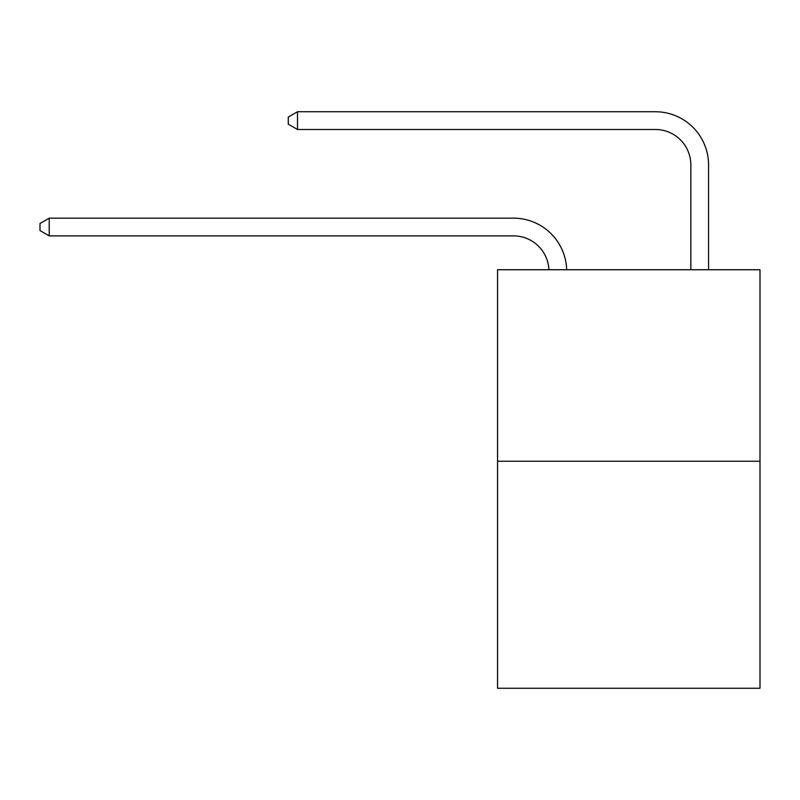<?xml version="1.0" encoding="UTF-8"?>
<svg xmlns="http://www.w3.org/2000/svg" width="800" height="800" viewBox="0 0 800 800"><rect width="100%" height="100%" fill="white"/><g stroke="black" fill="none" stroke-linecap="round" stroke-linejoin="round"><path stroke-width="1.2" d="M760 461.25L760 269.73L497.54 269.73L497.54 688.25L760 688.25L760 461.25L497.54 461.25M513.5 235.89A35.47 35.47 0 0 1 548.93 269.73A35.47 35.47 0 0 0 513.5 235.89A35.47 35.47 0 0 1 548.93 269.73A35.47 35.47 0 0 0 513.5 235.89A35.47 35.47 0 0 1 548.93 269.73A35.47 35.47 0 0 0 513.5 235.89A35.47 35.47 0 0 1 548.93 269.73A35.47 35.47 0 0 0 513.5 235.89A35.47 35.47 0 0 1 548.93 269.73A35.47 35.47 0 0 0 513.5 235.89A35.47 35.47 0 0 1 548.93 269.73A35.47 35.47 0 0 0 513.5 235.89A35.47 35.47 0 0 1 548.93 269.73A35.47 35.47 0 0 0 513.5 235.89A35.47 35.47 0 0 1 548.93 269.73A35.47 35.47 0 0 0 513.5 235.89A35.47 35.47 0 0 1 548.93 269.73A35.47 35.47 0 0 0 513.5 235.89A35.47 35.47 0 0 1 548.93 269.73A35.47 35.47 0 0 0 513.5 235.89A35.47 35.47 0 0 1 548.93 269.73A35.47 35.47 0 0 0 513.5 235.89A35.47 35.47 0 0 1 548.93 269.73A35.47 35.47 0 0 0 513.5 235.89A35.47 35.47 0 0 1 548.93 269.73A35.47 35.47 0 0 0 513.5 235.89A35.47 35.47 0 0 1 548.93 269.73A35.47 35.47 0 0 0 513.5 235.89A35.47 35.47 0 0 1 548.93 269.73A35.47 35.47 0 0 0 513.5 235.89A35.47 35.47 0 0 1 548.93 269.73A35.47 35.47 0 0 0 513.5 235.89A35.47 35.47 0 0 1 548.93 269.73A35.47 35.47 0 0 0 513.5 235.89A35.47 35.47 0 0 1 548.93 269.73A35.47 35.47 0 0 0 513.5 235.89A35.47 35.47 0 0 1 548.93 269.73A35.47 35.47 0 0 0 513.5 235.89A35.47 35.47 0 0 1 548.93 269.73A35.47 35.47 0 0 0 513.5 235.89A35.47 35.47 0 0 1 548.93 269.73A35.47 35.47 0 0 0 513.5 235.89A35.47 35.47 0 0 1 548.93 269.73A35.47 35.47 0 0 0 513.5 235.89A35.47 35.47 0 0 1 548.93 269.73A35.47 35.47 0 0 0 513.5 235.89A35.47 35.47 0 0 1 548.93 269.73A35.47 35.47 0 0 0 513.5 235.89A35.47 35.47 0 0 1 548.93 269.73A35.47 35.47 0 0 0 513.5 235.89A35.47 35.47 0 0 1 548.93 269.73A35.47 35.47 0 0 0 513.5 235.89A35.47 35.47 0 0 1 548.93 269.73A35.47 35.47 0 0 0 513.5 235.89L49.22 235.89L40 230.57L40 223.48L49.22 218.16L513.5 218.16A53.2 53.2 0 0 1 566.67 269.73M690.84 269.73L690.84 164.95A35.47 35.47 0 0 0 655.37 129.49L297.5 129.49L288.28 124.17L288.28 117.07L297.5 111.75L655.37 111.75A53.2 53.2 0.4 0 1 708.57 164.95L708.57 269.73M49.22 235.89L49.22 218.16L513.5 218.16M690.84 164.95A35.47 35.47 -179.6 0 0 655.37 129.49M297.5 129.49L297.5 111.75L655.37 111.75"/></g></svg>
